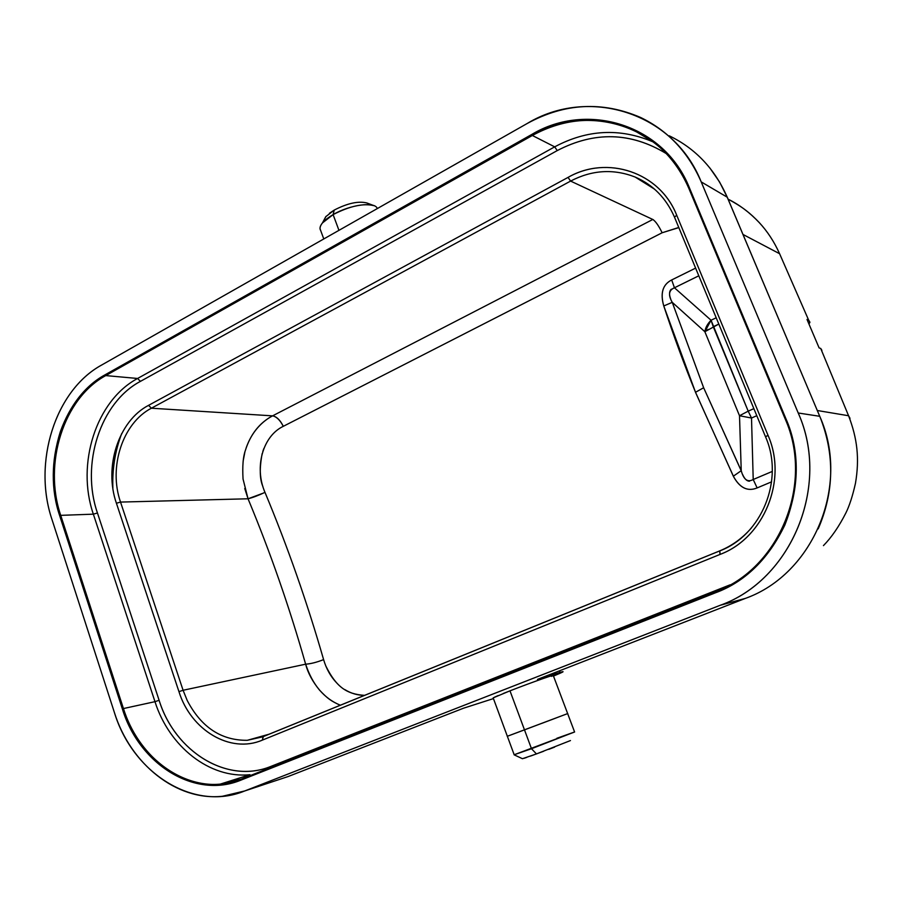 <?xml version="1.0" encoding="UTF-8"?>
<svg xmlns="http://www.w3.org/2000/svg" width="903" height="903" viewBox="0 0 903 903"><rect width="100%" height="100%" fill="white"/><g stroke="black" fill="none" stroke-linecap="round" stroke-linejoin="round"><path stroke-width="1.35" d="M715.289 592.865L241.067 780.068C194.709 799.527 138.983 764.051 122.368 708.911L59.666 515.658C51.099 488.658 51.324 460.654 60.332 431.657C70.028 405.131 84.927 386.191 105.008 374.847L531.664 134.513C587.108 101.068 664.529 124.58 689.486 187.993L785.791 418.439C799.708 452.764 799.358 488.354 784.763 525.207C767.697 560.142 746.849 579.32 715.289 592.865L715.199 591.905C778.984 568.879 814.359 484.324 785.147 418.857L785.791 418.439C815.24 484.426 779.571 569.669 715.278 592.865L241.067 780.068L241.27 779.142L715.199 591.905L715.289 592.865M244.724 790.949L222.42 796.277C176.412 801.221 130.359 763.882 114.365 712.411L52.024 519.631C32.61 462.517 55.027 390.48 101.7 365.004L527.239 123.474L101.7 365.004C55.128 390.243 32.564 462.799 52.024 519.631L114.365 712.411C132.527 772.9 193.592 812.147 244.724 790.96L720.255 605.27C791.062 580.336 830.974 485.498 798.218 412.998L701.213 181.898C673.503 111.859 587.966 86.507 527.239 123.474C564.635 103.044 602.425 101.046 640.611 117.48C668.028 130.709 688.233 152.178 701.213 181.898L727.22 197.193C714.826 168.963 695.513 148.51 669.281 135.822C695.513 148.51 714.826 168.963 727.22 197.193L819.732 416.294L798.218 412.998C830.895 485.848 791.209 580.042 720.255 605.27L244.724 790.96L288.068 776.557L463.51 708.212L493.444 698.595L463.589 708.189M537.477 679.395L745.404 598.384L537.477 679.395L559.679 672.498L562.659 672.035L553.483 676.054C563.686 671.855 565.752 670.669 559.679 672.498L559.792 670.703L559.679 672.498L537.612 679.338M494.596 697.139L498.185 695.57M503.264 693.493L509.992 690.84C533.063 681.821 561.858 671.787 551.473 676.37M745.415 598.384L720.255 605.27L745.404 598.384C813.118 574.308 850.818 485.227 819.732 416.294C850.818 485.227 813.118 574.308 745.404 598.384L745.46 598.362M243.313 776.817L245.909 777.314L243.313 776.817M821.899 350.353L820.714 348.445L819.123 347.926L807.011 319.459L808.636 320.102L779.594 253.72L742.988 234.453L779.594 253.72C774.153 241.598 767.268 231.112 758.938 222.285C749.558 212.397 739.275 204.688 728.089 199.157C743.18 207.25 750.393 213.356 759.22 222.533C767.471 231.439 774.266 241.846 779.594 253.72L808.636 320.102L807.011 319.459L819.123 347.926L820.714 348.445L848.572 415.741C857.308 438.44 859.667 458.6 855.457 483.342C852.613 496.029 849.396 505.928 845.829 513.051C838.943 526.596 831.482 537.443 823.446 545.615M112.886 488.433C112.141 469.3 115.076 451.015 121.691 433.587M850.005 418.315L848.572 415.741L817.328 410.515L848.572 415.741L820.714 348.445M808.636 320.102L809.923 322.213L808.964 324.064M239.227 779.91L236.067 779.108M280.099 779.21L288.068 776.557M819.822 416.418L819.822 416.418C834.835 454.141 834.293 491.627 818.186 528.865M819.732 416.294L798.218 412.998L701.213 181.898L727.22 197.193L819.732 416.294L727.378 197.475M514.089 754.806L522.442 758.712L536.45 753.926L531.495 748.722L514.168 754.75L574.601 732.017L553.257 675.467C556.101 673.762 529.993 683.029 509.992 690.84L524.485 729.861L567.648 713.596L507.238 736.306L524.485 729.861L509.992 690.84L493.173 697.872L507.351 736.272L524.485 729.861L531.495 748.722L524.485 729.861L532.443 726.881M567.773 713.551L508.908 735.697M122.368 708.911L123.44 708.55C140.134 763.441 195.071 798.376 241.27 779.142L241.067 780.068C194.506 799.437 139.175 764.209 122.368 708.911L59.666 515.658L60.727 515.353L123.44 708.55L122.368 708.911M105.008 374.847L105.753 375.592C63.503 398.426 43.084 463.679 60.727 515.353L59.666 515.658C41.899 463.589 62.454 397.862 105.008 374.847L105.753 375.592L532.341 135.484L531.664 134.513L105.008 374.847M689.486 187.993L688.933 188.592C663.931 125.528 587.627 102.366 532.341 135.484L531.664 134.513C587.356 101.125 664.281 124.433 689.486 187.993L688.933 188.592L785.147 418.857L785.791 418.439L689.486 187.993M785.147 418.857L688.933 188.592C677.047 161.287 658.434 141.692 633.105 129.806C599.174 115.573 565.594 117.469 532.341 135.484L105.753 375.592L137.595 378.47L140.428 381.371C100.267 402.478 80.514 464.582 97.456 512.994L159.109 700.288C174.81 751.759 227.646 784.662 271.239 766.275L730.042 584.851L271.239 766.275L271.464 767.211L271.239 766.275C227.398 784.549 175.047 751.951 159.109 700.288L154.977 701.676L159.109 700.288L97.456 512.994L93.359 514.168L154.977 701.676C169.143 746.521 209.62 778.826 249.962 774.706C209.62 778.826 169.143 746.521 154.977 701.676L123.44 708.55L154.977 701.676L93.359 514.168L97.456 512.994C80.581 464.3 100.131 402.761 140.428 381.371L137.595 378.47C96.102 400.582 75.999 463.984 93.359 514.168C75.999 463.984 96.102 400.582 137.595 378.47L554.69 146.85L532.341 135.484L554.69 146.85L557.253 150.587L140.428 381.371L557.253 150.587L554.69 146.85C587.052 129.569 619.706 127.854 652.655 141.715L653.637 142.166L652.655 141.715C619.706 127.854 587.052 129.569 554.69 146.85L137.595 378.47L105.753 375.592C63.503 398.426 43.084 463.679 60.727 515.353L93.359 514.168L60.727 515.353L123.44 708.55C137.866 754.773 179.099 788.217 220.287 784.109L241.27 779.142L715.199 591.905C778.984 568.879 814.359 484.324 785.147 418.857M751.589 527.736C742.672 538.098 732.04 545.818 719.702 550.886L720.018 554.431L262.355 740.121C230.333 754.039 190.781 730.087 178.952 691.653L116.419 503.242C103.676 467.178 118.609 420.719 148.566 405.345L568.055 177.394C606.827 154.853 659.946 172.044 676.719 215.264L768.013 435.325C787.924 479.888 763.882 538.199 720.018 554.431C764.017 537.951 787.845 480.193 768.013 435.325L765.552 436.849M666.324 153.623C630.915 132.143 594.558 131.127 557.253 150.587C594.693 131.116 631.05 132.131 666.324 153.623M719.578 550.943L263.089 736.645L262.355 740.121L720.018 554.431L719.838 550.864M765.507 436.736L768.013 435.325L676.719 215.264C659.709 171.931 607.098 154.898 568.055 177.394L570.594 181.085L568.055 177.394L148.566 405.345L151.388 408.212L148.566 405.345C118.519 420.933 103.721 466.93 116.419 503.242L120.528 502.079L116.419 503.242L178.952 691.653L183.083 690.264L120.528 502.079C108.315 467.246 122.548 423.123 151.388 408.212L570.594 181.085C591.939 169.956 613.453 168.601 635.148 177.044C653.038 184.743 666.154 198.107 674.485 217.138L676.719 215.264L674.485 217.138L765.507 436.736C784.651 479.809 761.534 535.445 719.51 550.999L262.75 736.814L247.264 740.313C221.212 740.539 201.2 727.254 187.203 700.468L183.083 690.264L178.952 691.653C190.962 730.211 230.118 753.96 262.355 740.121L263.315 736.588M269.083 734.207L247.264 740.313C221.212 740.539 201.2 727.254 187.203 700.468L183.083 690.264L120.528 502.079C108.315 467.246 122.548 423.123 151.388 408.212L272.571 415.854L652.813 219.474L570.594 181.085C591.939 169.956 613.453 168.601 635.148 177.044L654.461 189.088M336.706 682.939C330.679 676.618 326.31 668.841 323.601 659.608C307.144 602.346 287.606 546.586 264.974 492.349C254.059 467.28 262.773 436.047 283.305 426.318C280.19 420.064 276.6 416.576 272.571 415.854L652.813 219.474L570.594 181.085L151.388 408.212L272.571 415.854C259.443 422.864 250.357 434.433 245.323 450.552C243.076 456.794 242.32 466.287 243.042 479.019L248.043 498.783L120.528 502.079L248.043 498.783C270.369 552.41 289.558 607.55 305.632 664.19L183.083 690.264L305.632 664.19C307.889 672.882 312.528 681.539 319.549 690.14C327.812 698.866 331.074 701.033 340.262 705.254M663.852 306.207L695.524 392.274C684.271 364.767 673.683 335.995 663.773 305.97L672.25 302.336L704.859 331.717L711.056 320.238L674.451 287.775L698.798 275.799L674.451 287.775L671.685 279.953L695.615 268.112L671.685 279.953C662.757 284.434 660.127 293.103 663.773 305.959C660.059 293.215 662.7 284.547 671.685 279.953L674.451 287.775C668.751 290.168 668.017 295.021 672.25 302.336L703.64 387.748L695.524 392.274L733.338 476.22C739.749 487.936 747.673 491.83 757.132 487.925L771.613 481.83L757.132 487.925L753.215 479.504L772.291 471.422L753.215 479.504L751.51 418.033L753.215 479.504L757.132 487.925C747.56 491.808 739.625 487.902 733.326 476.22L741.239 470.689L739.512 415.741L704.859 331.717L672.25 302.336L703.64 387.737L741.374 471.129M364.654 695.333C357.701 695.378 351.075 693.459 344.777 689.565M678.819 227.612L662.136 232.76L283.305 426.318L662.159 232.76L678.763 227.466M671.369 289.163C669.191 291.082 668.965 294.355 670.681 298.972M713.257 326.717L718.811 324.087L704.859 331.717C705.469 327.608 707.523 323.782 711.056 320.238L748.192 411.158L739.512 415.741L748.192 411.158L751.51 418.033L756.782 415.696L751.51 418.033L748.192 411.158L753.858 408.641L748.192 411.158L713.257 326.717L711.056 320.238L716.203 317.777L711.056 320.238L674.451 287.775M340.341 705.22C324.042 698.516 312.483 684.835 305.654 664.179C310.813 663.818 316.772 662.305 323.545 659.653M325.825 666.008C336.266 686.912 346.38 694.136 364.564 695.366M323.601 659.608C316.806 662.305 310.813 663.84 305.632 664.19C289.558 607.55 270.369 552.41 248.043 498.783C252.829 497.576 258.472 495.431 264.974 492.349C287.606 546.586 307.144 602.346 323.601 659.608M263.405 493.094L248.065 498.772L244.747 488.523M243.133 461.106L244.837 452.301M246.09 448.114C250.684 434.919 258.405 424.794 269.263 417.728M273.44 415.99C277.221 417.344 280.494 420.787 283.26 426.34M263.868 448.498L262.807 451.466M262.163 453.611C259.421 468.205 259.669 479.177 262.897 486.536M662.136 232.76C658.738 225.784 655.634 221.348 652.835 219.463L653.433 219.835M708.2 329.403L704.859 331.717L739.512 415.741L751.51 418.033L739.512 415.741L741.239 470.689C743.666 479.685 747.65 482.631 753.215 479.504M742.616 474.504C744.614 479.008 746.905 481.243 749.513 481.186M695.524 392.286L703.64 387.748L741.239 470.689L733.371 476.186L695.491 392.297M329.414 213.277L334.257 210.06L333.105 214.609L338.952 230.344L333.105 214.609C324.245 219.892 319.888 224.61 320.034 228.786L320.667 230.491C319.391 228.504 319.989 225.987 322.45 222.939L333.105 214.609L334.257 210.06L325.746 216.731L323.85 220.309L326.141 216.268M377.251 208.604C375.546 201.279 349.912 204.609 333.105 214.609C349.8 206.031 363.435 203.051 374 205.681M373.571 205.512L366.878 202.972C358.412 200.861 347.531 203.22 334.257 210.06M556.846 738.293L574.048 732.164L531.495 748.722L536.45 753.926L570.459 740.562M530.377 756.127L543.617 751.273M548.776 749.343L554.577 747.131M524.067 758.294L526.72 757.414M541.642 723.427L556.101 717.975M709.871 167.992L719.522 181.909L727.265 197.215M760.405 223.831L756.127 219.361M249.962 774.706L220.287 784.109M633.105 129.806L653.637 142.166M646.266 182.914L635.148 177.044M325.746 216.731L322.45 222.939M323.782 238.945L320.034 228.786M514.202 754.829L507.351 736.272"/></g></svg>
